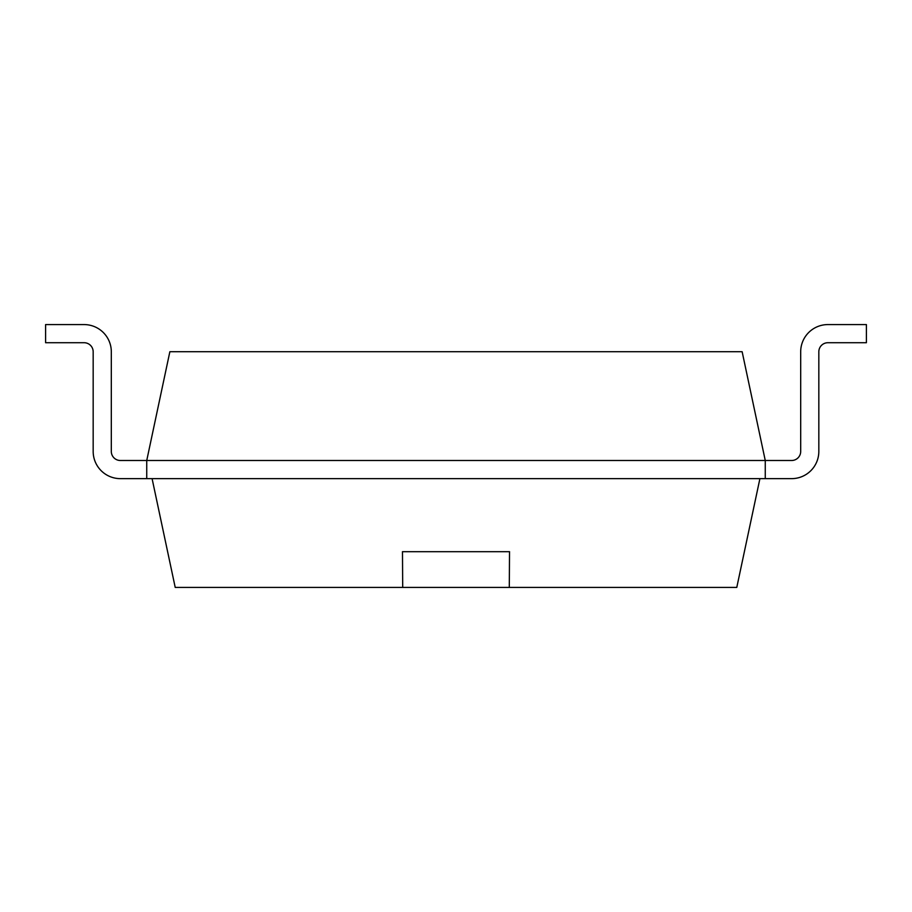 <?xml version="1.0" encoding="UTF-8"?>
<svg xmlns="http://www.w3.org/2000/svg" width="912" height="912" viewBox="0 0 912 912"><rect width="100%" height="100%" fill="white"/><g stroke="black" fill="none" stroke-linecap="round" stroke-linejoin="round"><path stroke-width="1.37" d="M765.259 478.64L791.616 478.64A27.212 27.212 0 0 0 818.828 451.429L818.828 351.793A9.074 9.074 0 0 1 827.902 342.718L866.4 342.718L866.4 324.581L827.902 324.581A27.212 27.212 0 0 0 800.69 351.793L800.69 451.429A9.074 9.074 0 0 1 791.616 460.503L765.259 460.503L742.14 351.724L169.86 351.724L146.741 460.503L146.741 478.64L120.384 478.64A27.212 27.212 0 0 1 93.172 451.429L93.172 351.793A9.074 9.074 0 0 0 84.098 342.718L45.6 342.718L45.6 324.581L84.098 324.581A27.212 27.212 0 0 1 111.31 351.793L111.31 451.429A9.074 9.074 0 0 0 120.384 460.503A9.074 9.074 0 0 1 111.31 451.429A9.074 9.074 0 0 0 120.384 460.503A9.074 9.074 0 0 1 111.31 451.429A9.074 9.074 0 0 0 120.384 460.503A9.074 9.074 0 0 1 111.31 451.429A9.074 9.074 0 0 0 120.384 460.503A9.074 9.074 0 0 1 111.31 451.429A9.074 9.074 0 0 0 120.384 460.503A9.074 9.074 0 0 1 111.31 451.429A9.074 9.074 0 0 0 120.384 460.503L765.259 460.503L765.259 478.64L146.741 478.64M818.828 351.793A9.074 9.074 0 0 1 827.902 342.718A9.074 9.074 0 0 0 818.828 351.793A9.074 9.074 0 0 1 827.902 342.718A9.074 9.074 0 0 0 818.828 351.793A9.074 9.074 0 0 1 827.902 342.718A9.074 9.074 0 0 0 818.828 351.793A9.074 9.074 0 0 1 827.902 342.718A9.074 9.074 0 0 0 818.828 351.793A9.074 9.074 0 0 1 827.902 342.718A9.074 9.074 0 0 0 818.828 351.793L818.828 451.429M791.616 460.503A9.074 9.074 0 0 0 800.69 451.429A9.074 9.074 0 0 1 791.616 460.503A9.074 9.074 0 0 0 800.69 451.429A9.074 9.074 0 0 1 791.616 460.503A9.074 9.074 0 0 0 800.69 451.429A9.074 9.074 0 0 1 791.616 460.503A9.074 9.074 0 0 0 800.69 451.429A9.074 9.074 0 0 1 791.616 460.503A9.074 9.074 0 0 0 800.69 451.429A9.074 9.074 0 0 1 791.616 460.503M93.172 351.793A9.074 9.074 0 0 0 84.098 342.718A9.074 9.074 0 0 1 93.172 351.793A9.074 9.074 0 0 0 84.098 342.718A9.074 9.074 0 0 1 93.172 351.793A9.074 9.074 0 0 0 84.098 342.718A9.074 9.074 0 0 1 93.172 351.793A9.074 9.074 0 0 0 84.098 342.718A9.074 9.074 0 0 1 93.172 351.793A9.074 9.074 0 0 0 84.098 342.718A9.074 9.074 0 0 1 93.172 351.793M45.6 324.581L84.098 324.581L45.6 324.581M759.913 478.64L736.782 587.419L175.218 587.419L152.087 478.64M509.295 587.419L509.523 551.703L402.477 551.703L402.705 587.419M402.431 551.703L509.569 551.703"/></g></svg>
